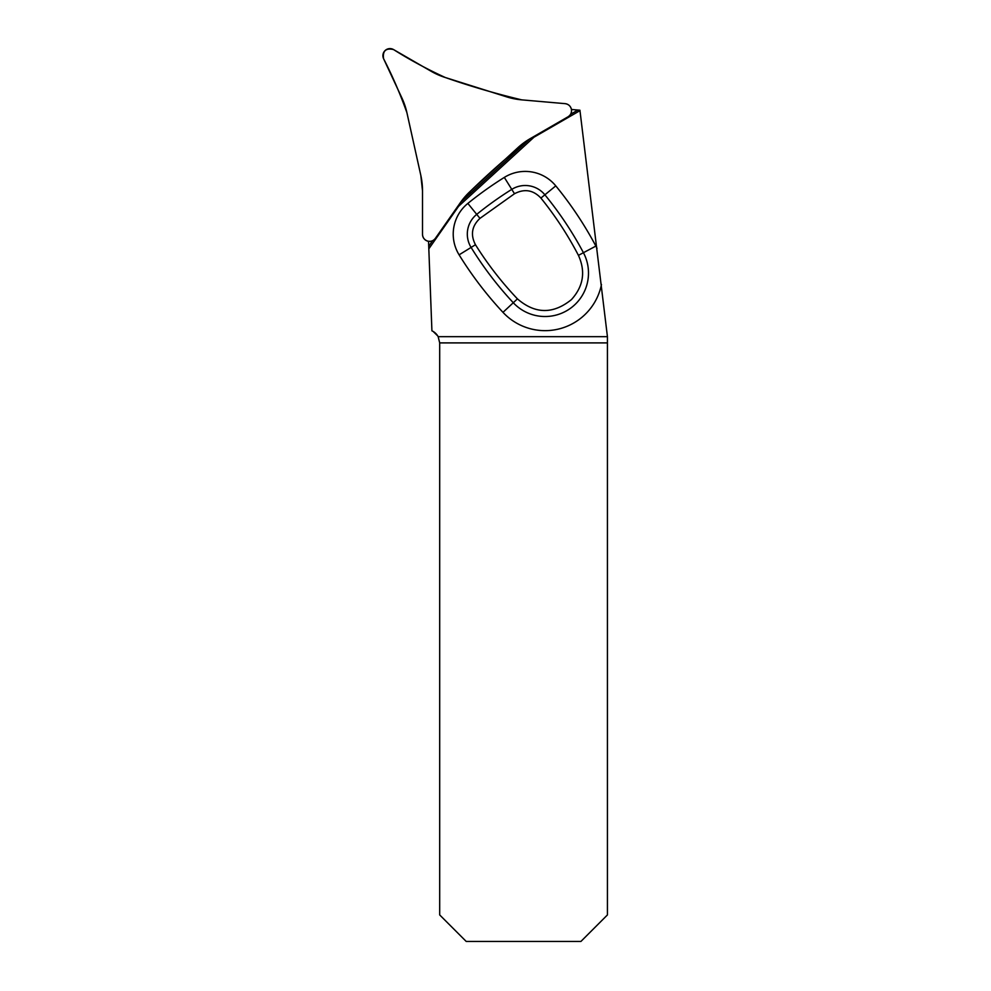 <?xml version="1.0" encoding="UTF-8"?>
<svg xmlns="http://www.w3.org/2000/svg" width="991" height="991" viewBox="0 0 991 991"><rect width="100%" height="100%" fill="white"/><g stroke="black" fill="none" stroke-linecap="round" stroke-linejoin="round"><path stroke-width="1.49" d="M428.533 241.296L431.915 330.821A13.255 13.255 0 0 1 438.158 336.68L439.694 342.898L607.433 342.898L607.433 336.68L438.158 336.68M607.433 336.68L579.921 110.212L571.435 109.468M578.434 255.356C585.768 271.584 583.426 286.325 571.435 299.604C553.127 314.382 535.115 314.135 517.426 298.873C501.644 282.249 487.659 264.201 475.469 244.74C470.316 234.805 471.815 226.022 479.966 218.367L514.502 193.728C524.4 188.525 533.208 189.962 540.9 198.064C555.332 215.927 567.843 235.016 578.434 255.356L583.426 252.705A43.455 43.455 0 0 1 513.288 302.738L517.426 298.873M439.694 342.898L439.694 914.928L466.216 941.45L580.912 941.45L607.433 914.928L607.433 342.898M433.228 331.514L437.725 335.924M579.983 110.645L533.988 137.204L458.635 206.239L428.818 248.84M460.58 202.35L529.95 138.79M570.556 114.287L577.926 110.038M428.719 246.251L432.621 240.677M445.318 77.521L506.599 96.845A70.72 70.72 0 0 0 521.7 99.856L565.081 103.646A7.073 7.073 0 0 1 568.004 116.814L530.296 138.591A70.72 70.72 0 0 0 517.872 147.696L470.502 191.102A70.72 70.72 0 0 0 460.344 202.684L435.371 238.36A7.073 7.073 0 0 1 422.5 234.297L422.5 190.755A70.72 70.72 0 0 0 420.828 175.444L406.917 112.714A70.72 70.72 0 0 0 401.974 98.134L383.567 58.667A7.073 7.073 0 0 1 393.514 49.55L431.221 71.327A70.72 70.72 0 0 0 445.318 77.521M420.828 175.444L406.917 112.714C400.364 94.232 392.585 76.22 383.567 58.667C382.514 50.863 385.833 47.828 393.514 49.55C410.15 60.03 427.418 69.345 445.318 77.521C470.465 86.279 495.934 93.724 521.7 99.856L565.081 103.646C568.376 104.129 570.469 105.963 571.373 109.159C571.906 112.441 570.779 114.993 568.004 116.814L530.296 138.591C509.523 155.03 489.591 172.533 470.502 191.102L460.344 202.684L435.371 238.36C433.315 240.962 430.676 241.854 427.455 241.048C424.346 239.859 422.699 237.617 422.5 234.297L422.5 190.755L420.828 175.444M597.003 248.332A57.54 57.54 0 0 0 595.876 246.09A366.546 366.546 0 0 0 555.778 185.874A39.479 39.479 0 0 0 504.32 177.414A366.546 366.546 0 0 0 467.863 203.415A39.479 39.479 0 0 0 459.106 254.836A366.546 366.546 0 0 0 502.982 312.351L513.288 302.738A352.462 352.462 0 0 1 471.097 247.428L475.469 244.74M540.9 198.064L544.877 194.806A352.462 352.462 0 0 1 583.426 252.705L595.876 246.09M479.966 218.367L476.721 214.366A352.462 352.462 0 0 1 511.777 189.368L514.502 193.728M504.32 177.414L511.777 189.368A25.394 25.394 0 0 1 544.877 194.806L555.778 185.874M459.106 254.836L471.097 247.428A25.394 25.394 0 0 1 476.721 214.366L467.863 203.415M502.982 312.351A57.54 57.54 0 0 0 601.475 284.479"/></g></svg>

